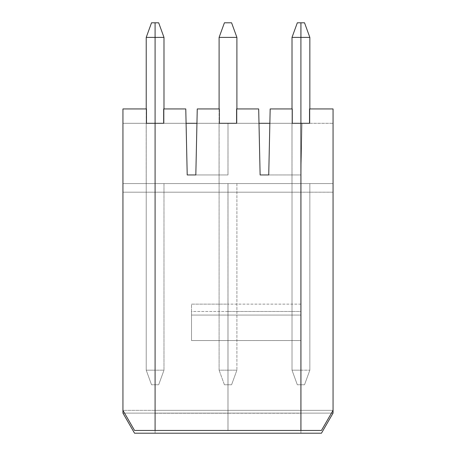 <?xml version="1.0" encoding="UTF-8"?>
<svg xmlns="http://www.w3.org/2000/svg" width="456" height="456" viewBox="0 0 456 456"><rect width="100%" height="100%" fill="white"/><g stroke="black" fill="none" stroke-linecap="round" stroke-linejoin="round"><path stroke-width="0.34" stroke-dasharray="2.28 1.71" d="M227.971 315.067L191.531 315.067L191.531 340.546L227.971 340.546L227.971 311.476L191.531 311.476L191.531 315.067L227.971 315.067L227.971 430.435L155.091 430.435L155.091 183.574L155.091 430.435L300.909 430.435L155.091 430.435L155.091 410.343L300.909 410.343L300.909 430.435L300.909 410.343L155.091 410.343L155.091 192.187L300.909 192.187L300.909 410.343L300.909 192.187L155.091 192.187L155.091 183.574L300.909 183.574L300.909 192.187L300.909 183.574L155.091 183.574L228 183.574L228 430.435L228 183.574L300.909 183.574L300.88 430.435L300.88 183.574L228 183.574L228 413.216L300.88 413.216L300.88 340.546L228 340.546L300.88 340.546L300.88 315.067L228 315.067L300.88 315.067L300.88 311.476L228 311.476L300.88 311.476L300.88 304.135L228 304.135L300.88 304.135L300.88 192.187L228 192.187L300.88 192.187L300.88 183.574L300.88 430.435L300.88 413.216L228 413.216L228 430.435L300.88 430.435L228 430.435L228 183.574L227.971 430.435L227.971 183.574L227.971 304.135L191.531 304.135L191.531 311.476L227.971 311.476L227.971 304.135L227.971 315.067M155.091 22.8L155.091 430.435L155.091 123.297L163.67 123.297L163.67 108.944L185.774 108.944L187.211 174.961L227.977 174.961L228 123.297L236.584 123.297L236.584 108.944L258.683 108.944L236.584 108.944L258.683 108.944L260.12 174.961L258.683 108.944L236.584 108.944L236.584 123.297L258.997 123.297L260.12 174.961L300.886 174.961L300.909 173.97L300.909 183.574L292.011 183.574L292.011 370.175L300.909 370.175L300.909 183.574L300.909 370.175L292.011 370.175L297.323 384.767L300.909 384.767L300.909 370.175L300.909 384.767L297.323 384.767L300.909 384.767L297.323 384.767L292.011 370.175L300.909 370.175L292.011 370.175L292.011 183.574L300.909 183.574L300.909 173.97L300.886 174.961L260.12 174.961L258.683 108.944L258.997 123.297L155.091 123.297L163.989 123.297L155.091 123.297L163.989 123.297L163.989 108.944L163.989 123.297L155.091 123.297L155.091 22.8L158.677 22.8L151.529 22.8L155.091 22.8L155.091 37.392L163.989 37.392L155.091 37.392L155.091 22.8M236.898 183.574L219.074 183.574L236.898 183.574L236.898 370.175L219.102 370.175L219.102 183.574L236.898 183.574L219.102 183.574L219.102 370.175L236.898 370.175L231.585 384.767L224.415 384.767L219.102 370.175L224.415 384.767L231.585 384.767L224.415 384.767L231.585 384.767L236.898 370.175L219.102 370.175L236.898 370.175L236.898 183.574M163.67 123.297L186.088 123.297L185.774 108.944L163.67 108.944L185.774 108.944L163.67 108.944L163.67 123.297L163.67 108.944L185.774 108.944L187.211 174.961L185.774 108.944L186.088 123.297L219.359 123.297L219.359 108.944L197.254 108.944L195.823 174.961L187.211 174.961L195.823 174.961L197.254 108.944L219.359 108.944L219.359 123.297L196.946 123.297L195.823 174.961L187.211 174.961L186.088 123.297L163.67 123.297L163.67 108.944L163.67 123.297L186.088 123.297L185.774 108.944L163.67 108.944L163.67 123.297M269.855 123.297L292.267 123.297L258.997 123.297L260.12 174.961L268.732 174.961L269.855 123.297L268.732 174.961L260.12 174.961L258.997 123.297L269.855 123.297L270.169 108.944L268.732 174.961L270.169 108.944L292.267 108.944L270.169 108.944L268.732 174.961L270.169 108.944L292.267 108.944L292.267 123.297L292.267 108.944L270.169 108.944L292.267 108.944L292.267 123.297L269.855 123.297L292.267 123.297L292.267 108.944L292.267 123.297L300.909 123.297L291.982 123.297L300.909 123.297L292.267 123.297L292.267 108.944L270.169 108.944L269.855 123.297M219.102 123.297L236.898 123.297L219.074 123.297L236.898 123.297L236.898 108.944L236.898 123.297L219.102 123.297L219.102 37.392L224.415 22.8L231.585 22.8L224.415 22.8L219.102 37.392L236.898 37.392L219.102 37.392L219.102 370.175L219.102 123.297M300.909 37.392L300.909 123.297L292.011 123.297L292.011 37.392L300.909 37.392L292.011 37.392L297.323 22.8L300.909 22.8L300.909 37.392L300.909 22.8L297.323 22.8L292.011 37.392L292.011 123.297L300.909 123.297L300.909 173.97L300.909 37.392M292.011 108.944L292.011 123.297L292.011 108.944M292.011 370.175L292.011 123.297L292.011 370.175L297.323 384.767L292.011 370.175M292.011 123.297L291.982 183.574L292.011 123.297M291.982 123.297L291.982 183.574L291.982 123.297M260.12 174.961L300.886 174.961L260.12 174.961M236.584 123.297L236.584 108.944L258.683 108.944L258.997 123.297L236.584 123.297L236.584 108.944L236.584 123.297L258.997 123.297L258.683 108.944L236.584 108.944L236.584 123.297M231.585 22.8L236.898 37.392L236.898 123.297L236.898 37.392L231.585 22.8M228 430.435L300.88 430.435L228 430.435M300.909 384.767L300.909 183.574L300.909 384.767M228 173.97L228 123.297L227.977 174.961L195.823 174.961L197.254 108.944L195.823 174.961L197.254 108.944L219.359 108.944L197.254 108.944L219.359 108.944L219.359 123.297L219.359 108.944L219.359 123.297L228 123.297L228 173.97M236.898 370.175L231.585 384.767L236.898 370.175M155.091 413.216L227.971 413.216L227.971 340.546L191.531 340.546L191.531 304.135L227.971 304.135L227.971 192.187L155.091 192.187L155.091 430.435L227.971 430.435L227.971 413.216L155.091 413.216M227.971 183.574L155.091 183.574L155.091 192.187L227.971 192.187L227.971 183.574M219.074 123.297L219.074 183.574L219.074 123.297M224.415 384.767L219.102 370.175L224.415 384.767M187.211 174.961L227.977 174.961L187.211 174.961M197.254 108.944L196.946 123.297L219.359 123.297L219.359 108.944L197.254 108.944M158.677 22.8L163.989 37.392L163.989 123.297L163.989 37.392L158.677 22.8M155.091 430.435L227.971 430.435L155.091 430.435L155.091 192.187L122.943 192.187L122.943 410.343L122.943 183.574L163.989 183.574L163.989 370.175L155.091 370.175L155.091 183.574L155.091 370.175L163.989 370.175L158.677 384.767L155.091 384.767L155.091 370.175L155.091 384.767L158.677 384.767L155.091 384.767L158.677 384.767L163.989 370.175L155.091 370.175L163.989 370.175L163.989 183.574L122.943 183.574L122.943 108.944L122.943 123.297L146.479 123.297L146.479 108.944L122.943 108.944L146.479 108.944L146.479 123.297L122.943 123.297L122.943 108.944L146.479 108.944L146.479 123.297L146.479 108.944L146.479 123.297L155.091 123.297L155.091 183.574L146.222 183.574L146.222 123.297L146.194 183.574L146.194 123.297L146.194 183.574L155.091 183.574L122.943 183.574L122.943 192.187L155.091 192.187L155.091 183.574L155.091 410.343L122.943 410.343L134.543 430.435L122.943 410.343L155.091 410.343L155.091 430.435L134.543 430.435L155.091 430.435M163.989 370.175L163.989 183.574L163.989 370.175L158.677 384.767L163.989 370.175M191.531 315.067L191.531 340.546L191.531 315.067M300.937 410.343L300.937 192.187L333.057 192.187L333.057 410.343L300.937 410.343L333.057 410.343L333.057 192.187L300.937 192.187L300.937 173.97L302.043 123.297L309.521 123.297L309.521 108.944L333.057 108.944L333.057 183.574L300.937 183.574L333.057 183.574L300.937 183.574L309.841 183.574L300.937 183.574L300.937 370.175L309.841 370.175L309.841 183.574L300.937 183.574L309.841 183.574L309.841 370.175L300.937 370.175L300.937 384.767L304.528 384.767L309.841 370.175L304.528 384.767L300.937 384.767L304.528 384.767L300.937 384.767L300.937 370.175L309.841 370.175L300.937 370.175L300.937 183.574L333.057 183.574L333.057 192.187L333.057 108.944L309.521 108.944L309.521 123.297L333.057 123.297L302.043 123.297L300.937 173.97L300.937 123.297L309.841 123.297L300.937 123.297L309.841 123.297L309.841 108.944L309.841 123.297L300.937 123.297L300.937 22.8L304.528 22.8L300.937 22.8L300.937 37.392L309.841 37.392L300.937 37.392L300.937 430.435L321.457 430.435L333.057 410.343L321.457 430.435L300.937 430.435L300.937 410.343L333.057 410.343L333.057 413.107L122.943 413.107L134.543 433.2L122.943 413.107L122.943 410.343L122.943 413.107L333.057 413.107L321.457 433.2L134.543 433.2L321.457 433.2L333.057 413.107L333.057 410.343L300.937 410.343M309.841 370.175L309.841 183.574L309.841 370.175L304.528 384.767L309.841 370.175M304.528 22.8L309.841 37.392L309.841 123.297L309.841 37.392L304.528 22.8M309.521 108.944L309.521 123.297L309.521 108.944L333.057 108.944L333.057 123.297L333.057 108.944L309.521 108.944L333.057 108.944L333.057 123.297L309.521 123.297L309.521 108.944L309.521 123.297L333.057 123.297L333.057 108.944L309.521 108.944M300.937 370.175L300.937 183.574L300.937 370.175M122.943 108.944L122.943 183.574L155.091 183.574L155.091 37.392L146.222 37.392L146.222 183.574L146.194 123.297L155.091 123.297L146.479 123.297L146.479 108.944L122.943 108.944M155.091 183.574L155.091 384.767L155.091 183.574L155.091 384.767L151.529 384.767L146.222 370.175L155.091 370.175L146.222 370.175L146.222 108.944L146.222 370.175L151.529 384.767L155.091 384.767L151.529 384.767L155.091 384.767L155.091 370.175L146.222 370.175L146.222 183.574L155.091 183.574L146.222 183.574L146.222 370.175L151.529 384.767L146.222 370.175L155.091 370.175L155.091 183.574M146.222 37.392L151.529 22.8L146.222 37.392L155.091 37.392L155.091 123.297L146.194 123.297L146.222 37.392M146.479 123.297L122.943 123.297L146.479 123.297M134.543 430.435L122.943 410.343L300.909 410.343L122.943 410.343L134.543 430.435L321.457 430.435L333.057 410.343L321.457 430.435L134.543 430.435M300.909 430.327L300.909 433.2L300.909 430.327L300.909 433.2L155.091 433.2L155.091 430.327L155.091 433.2L155.091 430.327L300.909 430.327L155.091 430.327L155.091 433.2L300.909 433.2L155.091 433.2L300.909 433.2L300.909 430.327L155.091 430.327L300.909 430.327"/><path stroke-width="0.68" d="M155.091 430.435L155.091 22.8L155.091 430.435L300.909 430.435L300.909 123.297L292.267 123.297L292.267 108.944L270.169 108.944L268.732 174.961L260.12 174.961L258.683 108.944L260.12 174.961L268.732 174.961L270.169 108.944L292.267 108.944L292.267 123.297L300.909 123.297L300.909 22.8L297.323 22.8L300.909 22.8L300.909 37.392L292.011 37.392L300.909 37.392L300.909 430.435L155.091 430.435L155.091 123.297L163.67 123.297L146.479 123.297L146.479 108.944L122.943 108.944L122.943 410.343L134.543 430.435L155.091 430.435L134.543 430.435L122.943 410.343L122.943 108.944L146.479 108.944L146.479 123.297L155.091 123.297L155.091 430.435M236.584 108.944L258.683 108.944L236.584 108.944L236.584 123.297L219.359 123.297L219.359 108.944L197.254 108.944L195.823 174.961L187.211 174.961L185.774 108.944L163.67 108.944L163.67 123.297L163.67 108.944L185.774 108.944L187.211 174.961L195.823 174.961L197.254 108.944L219.359 108.944L219.359 123.297L236.584 123.297L236.584 108.944M186.088 123.297L196.946 123.297L186.088 123.297M258.997 123.297L269.855 123.297L258.997 123.297M297.323 22.8L292.011 37.392L292.011 108.944L292.011 37.392L297.323 22.8M236.898 37.392L219.102 37.392L219.102 108.944L219.102 37.392L236.898 37.392L231.585 22.8L224.415 22.8L219.102 37.392L224.415 22.8L231.585 22.8L236.898 37.392L236.898 108.944L236.898 37.392M163.989 108.944L163.989 37.392L155.091 37.392L163.989 37.392L158.677 22.8L155.091 22.8L158.677 22.8L163.989 37.392L163.989 108.944M300.937 123.297L309.521 123.297L309.521 108.944L333.057 108.944L333.057 410.343L321.457 430.435L333.057 410.343L333.057 108.944L309.521 108.944L309.521 123.297L300.937 123.297L300.937 430.435L321.457 430.435L300.937 430.435L300.937 123.297M309.841 108.944L309.841 37.392L300.937 37.392L309.841 37.392L304.528 22.8L300.937 22.8L300.937 37.392L300.937 22.8L304.528 22.8L309.841 37.392L309.841 108.944M155.091 22.8L155.091 123.297L155.091 37.392L146.222 37.392L146.222 108.944L146.222 37.392L155.091 37.392L155.091 22.8L151.529 22.8L146.222 37.392L151.529 22.8L155.091 22.8M134.543 433.2L122.943 413.107L122.943 410.343L134.543 430.435L122.943 410.343L122.943 413.107L134.543 433.2L321.457 433.2L333.057 413.107L333.057 410.343L321.457 430.435L134.543 430.435L321.457 430.435L333.057 410.343L333.057 413.107L321.457 433.2L134.543 433.2"/></g></svg>
